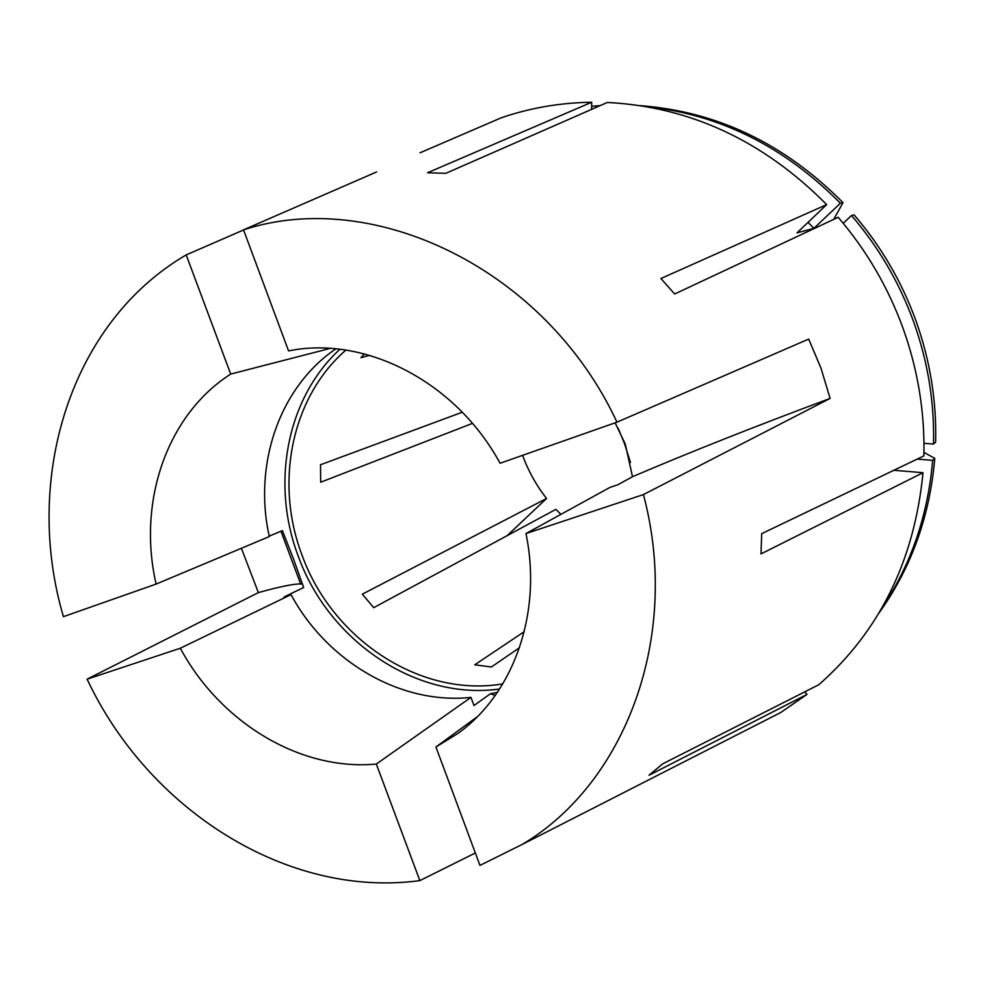 <?xml version="1.0" encoding="UTF-8"?>
<svg xmlns="http://www.w3.org/2000/svg" width="985" height="985" viewBox="0 0 985 985"><rect width="100%" height="100%" fill="white"/><g stroke="black" fill="none" stroke-linecap="round" stroke-linejoin="round"><path stroke-width="1.48" d="M497.327 692.406L490.444 693.736L473.97 705.543L470.953 697.392C400.661 705.001 327.069 661.563 291.006 594.62L284.148 596.935L303.663 587.503L293.395 558.704L282.412 530.607L269.213 536.148M615.133 422.824L625.278 444.075L632.493 476.703L618.051 484.669L609.974 487.39L525.965 533.562L643.439 494.581L830.109 398.42L820.997 368.181L808.697 339.086L616.979 422.171C545.678 268.806 373.34 187.125 243.529 229.85L376.602 171.944M499.58 689.008C416.273 700.741 328.719 640.989 298.356 556.463C270.641 484.091 286.5 398.297 339.899 349.269M933.497 444.063L935.627 442.179C936.661 401.129 930.172 360.855 916.161 321.356C901.915 281.932 881.218 246.422 854.069 214.841L851.496 215.518C878.78 247.272 899.576 282.966 913.908 322.6C927.993 362.32 934.531 402.803 933.497 444.063L923.967 443.324M364.29 353.861L360.966 357.69L369.584 355.314M472.455 423.39L320.679 482.219L320.507 464.748L462.31 412.223M560.884 514.367L555.909 509.344L373.709 607.671L362.369 594.152L546.552 498.484C536.369 485.445 528.416 471.162 522.666 455.624L522.567 455.353M502.781 683.873C420.41 697.934 332.191 639.265 302.063 555.183C274.396 483.044 291.326 397.337 345.907 350.081M618.211 428.278L624.576 443.755L630.462 462.507M241.399 548.276L258.365 592.601L87.111 679.17C148.107 809.239 286.783 898.628 419.856 880.615L475.336 852.973M804.745 691.852L806.974 694.413L780.736 712.512L742.136 732.212M806.974 694.413L648.992 775.257L662.708 763.831L818.806 684.735C879.679 631.188 914.412 560.514 923.007 472.714L760.999 553.902L761.713 533.661L923.868 455.895C924.915 412.875 918.069 370.619 903.356 329.138C888.371 287.731 866.64 250.449 838.173 217.291L674.651 293.998L660.923 278.509L826.686 204.609C763.363 140.769 690.239 106.725 607.326 102.465L445.86 173.311L427.515 172.769L591.702 102.243C560.243 102.711 530.09 107.907 501.23 117.806L461.436 134.957M643.439 494.581C681.324 636.716 625.179 783.567 522.235 844.416L479.966 865.409L435.924 747.012L457.988 733.394C513.579 693.563 542.513 612.99 525.965 533.562M335.848 348.838C279.124 387.462 253.194 464.748 269.299 536.566L156.135 584.08L63.422 616.659C22.852 479.289 69.664 322.932 186.19 254.906L243.578 229.961M519.514 647.699L491.392 666.98L474.745 664.813L524.242 631.68M546.552 498.484L507.14 535.668M923.942 452.386L934.79 458.382C929.717 516.743 911.063 568.357 878.829 613.224M934.79 458.382L932.66 460.352C927.895 515.869 910.768 565.452 881.267 609.099M932.66 460.352L917.195 459.096M895.131 469.685L895.045 470.387M893.863 470.288L923.007 472.714M851.496 215.518L843.246 223.287M833.704 219.384L843 202.651L840.365 203.255L813.918 228.335L797.013 232.854L826.686 204.609M640.275 105.641C717.129 111.465 784.713 143.798 843 202.651M645.003 106.405C719.112 114.1 784.232 146.383 840.365 203.255M808.045 222.351L813.918 228.335M591.628 106.294L600.099 105.641M591.579 109.384L591.702 102.243M470.953 697.392L376.319 764.04C300.019 771.243 220.061 722.313 180.317 648.241L87.111 679.17M376.319 764.04L419.856 880.615M156.135 584.08C137.26 502.67 166.342 415.239 230.699 374.078L186.19 254.906M616.979 422.171L500.06 463.258C455.907 381.601 364.745 335.195 288.568 350.919L243.529 229.85M291.006 594.62L180.317 648.241M330.197 348.394L230.699 374.078M477.306 716.723L435.924 747.012M490.444 693.736L495.233 695.41M632.493 476.703C690.177 452.078 756.049 425.988 830.109 398.42M302.518 584.117L300.634 583.92C293.628 583.846 279.531 586.74 258.365 592.601M522.235 844.416L780.736 712.512M420.029 152.798L501.23 117.806M300.634 583.92L280.947 531.223"/></g></svg>
